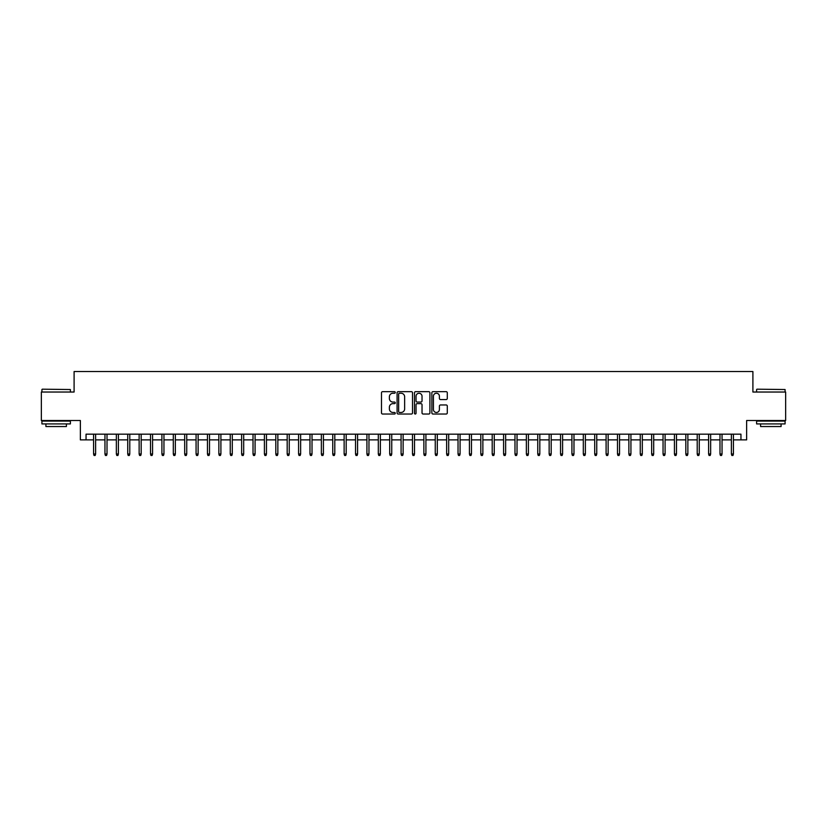 <?xml version="1.0" encoding="UTF-8"?>
<svg xmlns="http://www.w3.org/2000/svg" width="827" height="827" viewBox="0 0 827 827"><rect width="100%" height="100%" fill="white"/><g stroke="black" fill="none" stroke-linecap="round" stroke-linejoin="round"><path stroke-width="1.24" d="M395.275 392.453A0.786 0.786 0 0 0 394.5 391.667L382.612 391.667A1.116 1.116 0 0 0 381.495 392.794L381.495 412.911A1.116 1.116 0 0 0 382.612 414.027L394.5 414.027A0.786 0.786 0 0 0 395.275 413.252A0.786 0.786 0 0 0 394.5 412.466L392.959 412.466A3.577 3.577 0 0 1 389.383 408.889L389.383 407.215A3.577 3.577 0 0 1 392.959 403.638L394.5 403.638A0.786 0.786 0 0 0 395.275 402.852A0.786 0.786 0 0 0 394.5 402.067L392.959 402.067A3.577 3.577 0 0 1 389.383 398.49L389.383 396.815A3.577 3.577 0 0 1 392.959 393.238L394.5 393.238A0.786 0.786 0 0 0 395.275 392.453M446.177 399.555A1.116 1.116 0 0 0 447.293 398.438L447.293 392.794A1.116 1.116 0 0 0 446.177 391.667L432.976 391.667A1.116 1.116 0 0 0 431.859 392.794L431.859 412.911A1.116 1.116 0 0 0 432.976 414.027L446.177 414.027A1.116 1.116 0 0 0 447.293 412.911L447.293 406.088A1.116 1.116 0 0 0 446.177 404.972L440.522 404.972A1.116 1.116 0 0 0 439.406 406.088L439.406 409.479A2.988 2.988 0 0 1 436.418 412.466A2.988 2.988 0 0 1 433.431 409.479L433.431 396.226A2.988 2.988 0 0 1 436.418 393.238A2.988 2.988 0 0 1 439.406 396.226L439.406 398.438A1.116 1.116 0 0 0 440.522 399.555L446.177 399.555M86.049 439.871L86.049 434.175L740.951 434.175L740.951 439.871L746.636 439.871L746.636 420.509L785.65 420.509L785.65 392.029L752.901 392.029L752.901 371.53L74.099 371.53L74.099 392.029L41.35 392.029L41.35 420.509L80.364 420.509L80.364 439.871L93.575 439.871M412.518 392.794A1.116 1.116 0 0 0 411.401 391.667L398.211 391.667A1.116 1.116 0 0 0 397.094 392.794L397.094 412.911A1.116 1.116 0 0 0 398.211 414.027L411.401 414.027A1.116 1.116 0 0 0 412.518 412.911L412.518 392.794M415.599 391.667L428.789 391.667A1.116 1.116 0 0 1 429.906 392.794L429.906 412.911A1.116 1.116 0 0 1 428.789 414.027L423.145 414.027A1.116 1.116 0 0 1 422.028 412.911L422.028 404.754A1.116 1.116 0 0 0 420.902 403.638L417.159 403.638A1.116 1.116 0 0 0 416.043 404.754L416.043 413.252A0.786 0.786 0 0 1 415.257 414.027A0.786 0.786 0 0 1 414.482 413.252L414.482 392.794A1.116 1.116 0 0 1 415.599 391.667M95.622 439.871L104.957 439.871M107.014 439.871L116.349 439.871M118.395 439.871L127.74 439.871M129.787 439.871L139.132 439.871M141.179 439.871L150.514 439.871M152.571 439.871L161.906 439.871M163.953 439.871L173.298 439.871M175.345 439.871L184.69 439.871M186.737 439.871L196.071 439.871M198.129 439.871L207.463 439.871M209.51 439.871L218.855 439.871M220.902 439.871L230.247 439.871M232.294 439.871L241.629 439.871M243.686 439.871L253.021 439.871M255.078 439.871L264.413 439.871M266.459 439.871L275.805 439.871M277.851 439.871L287.186 439.871M289.243 439.871L298.578 439.871M300.635 439.871L309.97 439.871M312.017 439.871L321.362 439.871M323.409 439.871L332.754 439.871M334.801 439.871L344.135 439.871M346.193 439.871L355.527 439.871M357.574 439.871L366.919 439.871M368.966 439.871L378.311 439.871M380.358 439.871L389.693 439.871M391.75 439.871L401.085 439.871M403.131 439.871L412.477 439.871M414.523 439.871L423.869 439.871M425.915 439.871L435.25 439.871M437.307 439.871L446.642 439.871M448.689 439.871L458.034 439.871M460.081 439.871L469.426 439.871M471.473 439.871L480.807 439.871M482.865 439.871L492.199 439.871M494.246 439.871L503.591 439.871M505.638 439.871L514.983 439.871M517.03 439.871L526.365 439.871M528.422 439.871L537.757 439.871M539.814 439.871L549.149 439.871M551.196 439.871L560.541 439.871M562.587 439.871L571.922 439.871M573.979 439.871L583.314 439.871M585.371 439.871L594.706 439.871M596.753 439.871L606.098 439.871M608.145 439.871L617.49 439.871M619.537 439.871L628.871 439.871M630.929 439.871L640.263 439.871M642.31 439.871L651.655 439.871M653.702 439.871L663.047 439.871M665.094 439.871L674.429 439.871M676.486 439.871L685.821 439.871M687.868 439.871L697.213 439.871M699.26 439.871L708.605 439.871M710.651 439.871L719.986 439.871M722.043 439.871L731.378 439.871M733.425 439.871L740.951 439.871M399.441 393.238A0.786 0.786 0 0 0 398.655 394.024L398.655 411.681A0.786 0.786 0 0 0 399.441 412.466L401.064 412.466A3.577 3.577 0 0 0 404.641 408.889L404.641 396.815A3.577 3.577 0 0 0 401.064 393.238L399.441 393.238M422.028 396.288A2.988 2.988 0 0 0 419.031 393.29A2.988 2.988 0 0 0 416.043 396.288L416.043 400.95A1.116 1.116 0 0 0 417.159 402.067L420.902 402.067A1.116 1.116 0 0 0 422.028 400.95L422.028 396.288M93.575 453.992L94.03 455.47L95.167 455.47L95.622 453.992L93.575 453.992L93.575 434.175M95.622 453.992L95.622 434.175M42.26 389.186L70.388 389.527L42.26 389.186M56.153 423.92L41.919 423.92L41.919 421.077L70.388 421.077L70.388 423.92L56.153 423.92M66.408 423.92L66.408 426.546L45.909 426.546L45.909 423.92M756.953 389.186L785.081 389.527L756.953 389.186M770.847 423.92L756.612 423.92L756.612 421.077L785.081 421.077L785.081 423.92L770.847 423.92M781.091 423.92L781.091 426.546L760.592 426.546L760.592 423.92M104.957 453.992L105.411 455.47L106.559 455.47L107.014 453.992L104.957 453.992L104.957 434.175M107.014 453.992L107.014 434.175M116.349 453.992L116.803 455.47L117.941 455.47L118.395 453.992L116.349 453.992L116.349 434.175M118.395 453.992L118.395 434.175M127.74 453.992L128.195 455.47L129.332 455.47L129.787 453.992L127.74 453.992L127.74 434.175M129.787 453.992L129.787 434.175M139.132 453.992L139.587 455.47L140.724 455.47L141.179 453.992L139.132 453.992L139.132 434.175M141.179 453.992L141.179 434.175M150.514 453.992L150.969 455.47L152.116 455.47L152.571 453.992L150.514 453.992L150.514 434.175M152.571 453.992L152.571 434.175M161.906 453.992L162.361 455.47L163.498 455.47L163.953 453.992L161.906 453.992L161.906 434.175M163.953 453.992L163.953 434.175M173.298 453.992L173.753 455.47L174.89 455.47L175.345 453.992L173.298 453.992L173.298 434.175M175.345 453.992L175.345 434.175M184.69 453.992L185.145 455.47L186.282 455.47L186.737 453.992L184.69 453.992L184.69 434.175M186.737 453.992L186.737 434.175M196.071 453.992L196.526 455.47L197.674 455.47L198.129 453.992L196.071 453.992L196.071 434.175M198.129 453.992L198.129 434.175M207.463 453.992L207.918 455.47L209.055 455.47L209.51 453.992L207.463 453.992L207.463 434.175M209.51 453.992L209.51 434.175M218.855 453.992L219.31 455.47L220.447 455.47L220.902 453.992L218.855 453.992L218.855 434.175M220.902 453.992L220.902 434.175M230.247 453.992L230.702 455.47L231.839 455.47L232.294 453.992L230.247 453.992L230.247 434.175M232.294 453.992L232.294 434.175M241.629 453.992L242.094 455.47L243.231 455.47L243.686 453.992L241.629 453.992L241.629 434.175M243.686 453.992L243.686 434.175M253.021 453.992L253.475 455.47L254.613 455.47L255.078 453.992L253.021 453.992L253.021 434.175M255.078 453.992L255.078 434.175M264.413 453.992L264.867 455.47L266.005 455.47L266.459 453.992L264.413 453.992L264.413 434.175M266.459 453.992L266.459 434.175M275.805 453.992L276.259 455.47L277.396 455.47L277.851 453.992L275.805 453.992L275.805 434.175M277.851 453.992L277.851 434.175M287.186 453.992L287.651 455.47L288.788 455.47L289.243 453.992L287.186 453.992L287.186 434.175M289.243 453.992L289.243 434.175M298.578 453.992L299.033 455.47L300.17 455.47L300.635 453.992L298.578 453.992L298.578 434.175M300.635 453.992L300.635 434.175M309.97 453.992L310.425 455.47L311.562 455.47L312.017 453.992L309.97 453.992L309.97 434.175M312.017 453.992L312.017 434.175M321.362 453.992L321.817 455.47L322.954 455.47L323.409 453.992L321.362 453.992L321.362 434.175M323.409 453.992L323.409 434.175M332.754 453.992L333.209 455.47L334.346 455.47L334.801 453.992L332.754 453.992L332.754 434.175M334.801 453.992L334.801 434.175M344.135 453.992L344.59 455.47L345.738 455.47L346.193 453.992L344.135 453.992L344.135 434.175M346.193 453.992L346.193 434.175M355.527 453.992L355.982 455.47L357.119 455.47L357.574 453.992L355.527 453.992L355.527 434.175M357.574 453.992L357.574 434.175M366.919 453.992L367.374 455.47L368.511 455.47L368.966 453.992L366.919 453.992L366.919 434.175M368.966 453.992L368.966 434.175M378.311 453.992L378.766 455.47L379.903 455.47L380.358 453.992L378.311 453.992L378.311 434.175M380.358 453.992L380.358 434.175M389.693 453.992L390.148 455.47L391.295 455.47L391.75 453.992L389.693 453.992L389.693 434.175M391.75 453.992L391.75 434.175M401.085 453.992L401.54 455.47L402.677 455.47L403.131 453.992L401.085 453.992L401.085 434.175M403.131 453.992L403.131 434.175M412.477 453.992L412.931 455.47L414.069 455.47L414.523 453.992L412.477 453.992L412.477 434.175M414.523 453.992L414.523 434.175M423.869 453.992L424.323 455.47L425.46 455.47L425.915 453.992L423.869 453.992L423.869 434.175M425.915 453.992L425.915 434.175M435.25 453.992L435.705 455.47L436.852 455.47L437.307 453.992L435.25 453.992L435.25 434.175M437.307 453.992L437.307 434.175M446.642 453.992L447.097 455.47L448.234 455.47L448.689 453.992L446.642 453.992L446.642 434.175M448.689 453.992L448.689 434.175M458.034 453.992L458.489 455.47L459.626 455.47L460.081 453.992L458.034 453.992L458.034 434.175M460.081 453.992L460.081 434.175M469.426 453.992L469.881 455.47L471.018 455.47L471.473 453.992L469.426 453.992L469.426 434.175M471.473 453.992L471.473 434.175M480.807 453.992L481.262 455.47L482.41 455.47L482.865 453.992L480.807 453.992L480.807 434.175M482.865 453.992L482.865 434.175M492.199 453.992L492.654 455.47L493.791 455.47L494.246 453.992L492.199 453.992L492.199 434.175M494.246 453.992L494.246 434.175M503.591 453.992L504.046 455.47L505.183 455.47L505.638 453.992L503.591 453.992L503.591 434.175M505.638 453.992L505.638 434.175M514.983 453.992L515.438 455.47L516.575 455.47L517.03 453.992L514.983 453.992L514.983 434.175M517.03 453.992L517.03 434.175M526.365 453.992L526.83 455.47L527.967 455.47L528.422 453.992L526.365 453.992L526.365 434.175M528.422 453.992L528.422 434.175M537.757 453.992L538.212 455.47L539.349 455.47L539.814 453.992L537.757 453.992L537.757 434.175M539.814 453.992L539.814 434.175M549.149 453.992L549.604 455.47L550.741 455.47L551.196 453.992L549.149 453.992L549.149 434.175M551.196 453.992L551.196 434.175M560.541 453.992L560.995 455.47L562.133 455.47L562.587 453.992L560.541 453.992L560.541 434.175M562.587 453.992L562.587 434.175M571.922 453.992L572.387 455.47L573.524 455.47L573.979 453.992L571.922 453.992L571.922 434.175M573.979 453.992L573.979 434.175M583.314 453.992L583.769 455.47L584.906 455.47L585.371 453.992L583.314 453.992L583.314 434.175M585.371 453.992L585.371 434.175M594.706 453.992L595.161 455.47L596.298 455.47L596.753 453.992L594.706 453.992L594.706 434.175M596.753 453.992L596.753 434.175M606.098 453.992L606.553 455.47L607.69 455.47L608.145 453.992L606.098 453.992L606.098 434.175M608.145 453.992L608.145 434.175M617.49 453.992L617.945 455.47L619.082 455.47L619.537 453.992L617.49 453.992L617.49 434.175M619.537 453.992L619.537 434.175M628.871 453.992L629.326 455.47L630.474 455.47L630.929 453.992L628.871 453.992L628.871 434.175M630.929 453.992L630.929 434.175M640.263 453.992L640.718 455.47L641.855 455.47L642.31 453.992L640.263 453.992L640.263 434.175M642.31 453.992L642.31 434.175M651.655 453.992L652.11 455.47L653.247 455.47L653.702 453.992L651.655 453.992L651.655 434.175M653.702 453.992L653.702 434.175M663.047 453.992L663.502 455.47L664.639 455.47L665.094 453.992L663.047 453.992L663.047 434.175M665.094 453.992L665.094 434.175M674.429 453.992L674.884 455.47L676.031 455.47L676.486 453.992L674.429 453.992L674.429 434.175M676.486 453.992L676.486 434.175M685.821 453.992L686.276 455.47L687.413 455.47L687.868 453.992L685.821 453.992L685.821 434.175M687.868 453.992L687.868 434.175M697.213 453.992L697.668 455.47L698.805 455.47L699.26 453.992L697.213 453.992L697.213 434.175M699.26 453.992L699.26 434.175M708.605 453.992L709.059 455.47L710.197 455.47L710.651 453.992L708.605 453.992L708.605 434.175M710.651 453.992L710.651 434.175M719.986 453.992L720.441 455.47L721.589 455.47L722.043 453.992L719.986 453.992L719.986 434.175M722.043 453.992L722.043 434.175M731.378 453.992L731.833 455.47L732.97 455.47L733.425 453.992L731.378 453.992L731.378 434.175M733.425 453.992L733.425 434.175M41.919 392.029L41.919 389.527M48.411 421.077L48.411 420.509M63.896 421.077L63.896 420.509M70.388 392.029L70.388 389.527M756.612 392.029L756.612 389.527M763.104 421.077L763.104 420.509M778.589 421.077L778.589 420.509M785.081 392.029L785.081 389.527"/></g></svg>
